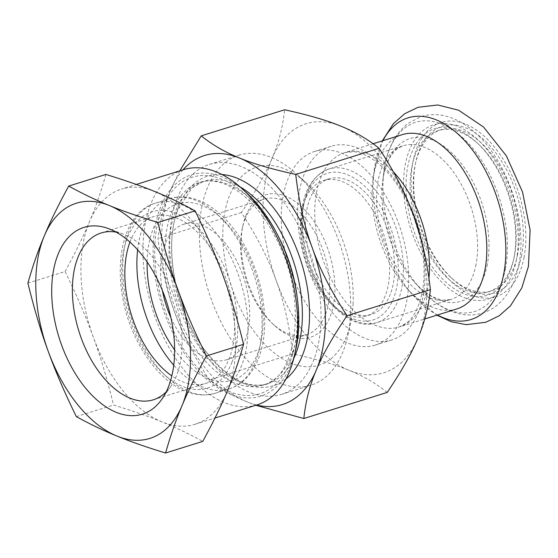 <?xml version="1.0" encoding="UTF-8"?>
<svg xmlns="http://www.w3.org/2000/svg" width="558" height="558" viewBox="0 0 558 558"><rect width="100%" height="100%" fill="white"/><g stroke="black" fill="none" stroke-linecap="round" stroke-linejoin="round"><path stroke-width="0.42" stroke-dasharray="2.79 2.09" d="M76.341 416.624L113.518 404.989C133.195 411.03 149.391 416.68 162.113 421.953C175.059 427.149 188.611 433.629 202.756 441.392M27.9 283.15L65.077 271.523C77.018 295.949 86.42 317.781 93.27 337.011A123.213 71.326 -107.4 0 0 162.113 421.953A123.213 71.326 -107.4 0 0 195.084 424.268A123.213 71.326 -107.4 0 0 227.134 391.611A123.213 71.326 -107.4 0 0 223.305 276.343A123.213 71.326 -107.4 0 0 154.468 191.401A123.213 71.326 72.6 0 0 121.491 189.085L136.285 184.454M65.077 271.523C75.351 252.704 83.477 236.111 89.447 221.742A123.213 71.326 72.6 0 0 88.631 223.744A123.213 71.326 72.6 0 0 93.27 337.011C100.531 356.785 107.282 379.44 113.518 404.989M257.133 404.85A123.213 71.326 72.6 0 1 166.863 343.665A123.213 71.326 72.6 0 1 150.674 204.333A123.213 71.326 72.6 0 1 183.54 169.667M105.874 174.445C100.907 191.973 95.432 207.736 89.447 221.742A123.213 71.326 72.6 0 1 121.491 189.085M247.061 193.319A115.966 67.127 -107.4 0 0 160.418 207.443A115.966 67.127 -107.4 0 0 199.757 372.625A115.966 67.127 -107.4 0 0 295.845 349.21M177.256 198.327A120.493 69.75 72.6 0 1 209.396 164.429A120.493 69.75 72.6 0 1 311.943 258.591A120.493 69.75 72.6 0 1 281.365 394.422A120.493 69.75 72.6 0 1 193.089 334.584A120.493 69.75 72.6 0 1 177.256 198.327M162.413 290.502A71.026 41.118 72.6 0 1 164.952 244.223A71.026 41.118 72.6 0 1 183.896 224.239A71.026 41.118 72.6 0 1 244.348 279.746A71.026 41.118 72.6 0 1 226.318 359.812A71.026 41.118 72.6 0 1 170.901 317.614M129.951 242.088A87.397 50.59 72.6 0 1 130.314 241.147A87.397 50.59 72.6 0 1 153.624 216.56A87.397 50.59 72.6 0 1 228.006 284.859A87.397 50.59 72.6 0 1 205.825 383.381A87.397 50.59 72.6 0 1 171.822 375.897M116.197 232.156A87.397 50.59 72.6 0 1 123.248 234.109A87.397 50.59 72.6 0 1 181.706 352.816A87.397 50.59 72.6 0 1 170.867 386.275A87.397 50.59 72.6 0 1 166.179 391.897M245.046 219.154A71.026 41.118 72.6 0 1 263.99 199.178A71.026 41.118 72.6 0 1 324.442 254.685A71.026 41.118 72.6 0 1 306.412 334.751A71.026 41.118 72.6 0 1 272.283 323.424A71.026 41.118 72.6 0 1 242.402 227.936A71.026 41.118 72.6 0 1 245.046 219.154M245.813 215.834A74.653 43.217 72.6 0 1 306.202 211.391A74.653 43.217 72.6 0 1 332.122 310.611A74.653 43.217 72.6 0 1 274.445 325.426A74.653 43.217 72.6 0 1 243.037 225.062A74.653 43.217 72.6 0 1 245.813 215.834M350.57 313.387A120.493 69.75 72.6 0 1 347.648 336.341A120.493 69.75 72.6 0 1 311.029 385.139A120.493 69.75 72.6 0 1 222.754 325.3A120.493 69.75 72.6 0 1 206.927 189.043A120.493 69.75 72.6 0 1 239.061 155.145A120.493 69.75 72.6 0 1 296.961 174.361A120.493 69.75 72.6 0 1 350.57 313.387M353.095 303.343A103.823 60.097 72.6 0 1 350.577 323.124A103.823 60.097 72.6 0 1 269.465 348.91A103.823 60.097 72.6 0 1 225.565 208.601A103.823 60.097 72.6 0 1 306.9 183.554A103.823 60.097 72.6 0 1 353.095 303.343M312.361 277.221A71.026 41.118 -107.4 0 0 366.201 316.044A71.026 41.118 -107.4 0 0 384.225 235.978A71.026 41.118 -107.4 0 0 323.773 180.464A71.026 41.118 -107.4 0 0 312.361 277.221M417.886 338.176A130.46 75.518 -107.4 0 0 413.834 216.134A130.46 75.518 -107.4 0 0 340.952 126.206A130.46 75.518 -107.4 0 0 272.102 158.305C278.679 143.015 282.857 126.833 284.622 109.766M349.022 370.303C335.191 364.534 316.421 359.059 292.72 353.877C289.456 325.781 283.924 301.278 276.147 280.374C268.712 259.358 257.14 236.752 241.426 212.549C255.641 191.589 265.859 173.524 272.088 158.333A130.46 75.518 -107.4 0 0 276.147 280.374A130.46 75.518 -107.4 0 0 349.022 370.303L349.05 370.317A130.46 75.518 -107.4 0 0 417.872 338.204M298.377 289.637A101.472 58.736 72.6 0 1 314.684 151.413A101.472 58.736 72.6 0 1 401.042 230.712A101.472 58.736 72.6 0 1 375.29 345.095A101.472 58.736 72.6 0 1 298.377 289.637M182.975 169.848A130.46 75.518 -107.4 0 0 170.574 190.076A130.46 75.518 -107.4 0 0 170.56 190.104A130.46 75.518 -107.4 0 0 174.619 312.145A130.46 75.518 -107.4 0 0 247.494 402.074A130.46 75.518 -107.4 0 0 247.522 402.081A130.46 75.518 -107.4 0 0 256.568 405.031M387.21 392.413C375.952 383.339 363.23 375.973 349.05 370.317M179.788 170.846L170.574 190.076M170.56 190.104C163.982 205.4 159.811 221.582 158.04 238.643C161.311 266.738 166.835 291.241 174.619 312.145C182.048 333.161 193.619 355.767 209.334 379.97C220.591 389.045 233.314 396.41 247.494 402.074L255.815 405.261M292.72 353.877L209.334 379.97M241.426 212.549L158.04 238.643M409.732 205.525A101.472 58.736 -107.4 0 0 331.04 146.294A101.472 58.736 -107.4 0 0 314.733 284.517A101.472 58.736 -107.4 0 0 391.646 339.975A101.472 58.736 -107.4 0 0 423.097 295.914A101.472 58.736 -107.4 0 0 420.955 238.726M456.758 308.972A91.324 52.864 72.6 0 1 406.482 287.872A91.324 52.864 72.6 0 1 372.932 180.646A91.324 52.864 72.6 0 1 402.213 134.659M521.66 255.027A87.341 50.555 72.6 0 1 452.629 279.028A87.341 50.555 72.6 0 1 415.891 161.618A87.341 50.555 72.6 0 1 483.026 138.935A87.341 50.555 72.6 0 1 521.66 255.027M517.643 254.225A84.439 48.881 72.6 0 1 491.472 290.892A84.439 48.881 72.6 0 1 450.899 277.424A84.439 48.881 72.6 0 1 415.382 163.912A84.439 48.881 72.6 0 1 441.036 129.721A84.439 48.881 72.6 0 1 498.873 164.61A84.439 48.881 72.6 0 1 517.643 254.225M514.539 255.194A84.439 48.881 72.6 0 1 514.03 257.67A84.439 48.881 72.6 0 1 488.369 291.862A84.439 48.881 72.6 0 1 416.505 225.878A84.439 48.881 72.6 0 1 437.939 130.691A84.439 48.881 72.6 0 1 478.506 144.159A84.439 48.881 72.6 0 1 514.539 255.194M514.044 257.412A87.341 50.555 72.6 0 1 513.52 259.972A87.341 50.555 72.6 0 1 445.291 281.664A87.341 50.555 72.6 0 1 408.358 163.627A87.341 50.555 72.6 0 1 476.783 142.562A87.341 50.555 72.6 0 1 514.044 257.412M317.439 275.631A71.026 41.118 -107.4 0 0 371.279 314.454A71.026 41.118 -107.4 0 0 389.303 234.388A71.026 41.118 -107.4 0 0 328.85 178.881A71.026 41.118 -107.4 0 0 317.439 275.631M161.848 209.152A113.427 65.663 72.6 0 1 284.901 255.069A113.427 65.663 72.6 0 1 231.172 392.267A113.427 65.663 72.6 0 1 161.848 209.152M297.065 296.451A106.18 61.464 72.6 0 1 263.327 385.069A106.18 61.464 72.6 0 1 185.535 332.338A106.18 61.464 72.6 0 1 171.585 212.263A106.18 61.464 72.6 0 1 199.904 182.396A106.18 61.464 72.6 0 1 278.142 235.971M293.71 358.578A106.18 61.464 72.6 0 1 267.401 383.792A106.18 61.464 72.6 0 1 189.615 331.061A106.18 61.464 72.6 0 1 175.665 210.987A106.18 61.464 72.6 0 1 203.984 181.12A106.18 61.464 72.6 0 1 239.968 186.839M285.989 378.917A109.807 63.563 72.6 0 1 198.774 341.343A109.807 63.563 72.6 0 1 178.497 207.025A109.807 63.563 72.6 0 1 222.035 174.528M147.089 261.883A92.412 53.491 72.6 0 1 218.82 215.848A92.412 53.491 72.6 0 1 257.35 354.225A92.412 53.491 72.6 0 1 174.619 349.866M231.968 362.163A92.412 53.491 72.6 0 1 131.716 324.763A92.412 53.491 72.6 0 1 175.491 212.982A92.412 53.491 72.6 0 1 231.968 362.163M137.638 249.81A99.659 57.69 72.6 0 1 169.702 198.683A99.659 57.69 72.6 0 1 242.709 248.171A99.659 57.69 72.6 0 1 255.808 360.866A99.659 57.69 72.6 0 1 229.226 388.905A99.659 57.69 72.6 0 1 173.733 365.169M241.705 365.281A99.659 57.69 72.6 0 1 215.123 393.313A99.659 57.69 72.6 0 1 130.307 315.43A99.659 57.69 72.6 0 1 155.598 203.091A99.659 57.69 72.6 0 1 228.613 252.586A99.659 57.69 72.6 0 1 241.705 365.281M437.458 315.012A105.629 61.143 72.6 0 1 412.906 295.084A105.629 61.143 72.6 0 1 374.097 171.062A105.629 61.143 72.6 0 1 382.907 140.7M524.088 257.105A91.324 52.864 72.6 0 1 428.453 250.598A91.324 52.864 72.6 0 1 452.998 121.107A91.324 52.864 72.6 0 1 524.088 257.105M516.471 259.484A91.324 52.864 72.6 0 1 420.844 252.976A91.324 52.864 72.6 0 1 445.382 123.492A91.324 52.864 72.6 0 1 516.471 259.484M505.464 268.447A99.087 57.355 72.6 0 1 420.209 288.577A99.087 57.355 72.6 0 1 383.806 172.241A99.087 57.355 72.6 0 1 458.034 133.732A99.087 57.355 72.6 0 1 505.464 268.447M487.35 264.283A85.248 49.348 72.6 0 1 414.001 281.609A85.248 49.348 72.6 0 1 382.683 181.51A85.248 49.348 72.6 0 1 446.546 148.379A85.248 49.348 72.6 0 1 487.35 264.283M476.044 264.408A80.45 46.572 72.6 0 1 451.115 299.346A80.45 46.572 72.6 0 1 382.642 236.473A80.45 46.572 72.6 0 1 403.064 145.784A80.45 46.572 72.6 0 1 458.16 179.02A80.45 46.572 72.6 0 1 476.044 264.408M428.949 278.268A91.324 52.864 72.6 0 1 427.679 287.272A91.324 52.864 72.6 0 1 399.382 326.925A91.324 52.864 72.6 0 1 321.652 255.557A91.324 52.864 72.6 0 1 344.83 152.613A91.324 52.864 72.6 0 1 393.362 171.801M301.843 225.788A76.83 44.473 72.6 0 1 372.821 195.154A76.83 44.473 72.6 0 1 375.527 319.05A76.83 44.473 72.6 0 1 301.843 225.788M302.387 223.925A80.45 46.572 72.6 0 1 328.857 169.004A80.45 46.572 72.6 0 1 383.96 202.24A80.45 46.572 72.6 0 1 401.844 287.628A80.45 46.572 72.6 0 1 376.908 322.566A80.45 46.572 72.6 0 1 302.387 223.925M195.084 424.268L214.976 418.047M199.904 182.396C207.395 179.99 215.765 180.59 225.027 184.189C230.475 186.358 235.978 189.615 241.544 193.961C255.459 204.981 267.428 220.717 277.452 241.168C308.225 300.511 296.507 378.861 263.327 385.069L267.401 383.792C247.815 389.442 226.827 378.045 204.437 349.601C174.996 310.666 163.131 244.425 178.316 208.755L191.966 188.025L203.984 181.12L199.904 182.396M258.459 358.634C262.86 347.209 264.952 334.179 264.729 319.539C264.06 294.017 257.496 269.626 245.046 246.378C226.353 211.621 195.677 190.348 169.702 198.683L155.598 203.091C115.039 214.488 109.249 290.404 138.851 343.895C146.21 357.706 154.873 369.096 164.84 378.08C181.399 392.783 198.16 397.868 215.123 393.313L229.226 388.905C242.005 384.936 251.749 374.85 258.459 358.634M153.366 399.793L205.825 383.381M101.165 232.972L153.624 216.56M123.248 234.109L108.664 228.675M170.867 386.275L161.98 399.054M226.318 359.812L306.412 334.751M183.896 224.239L263.99 199.178M272.283 323.424L274.445 325.426M242.402 227.936L243.037 225.062M281.365 394.422L311.029 385.139M209.396 164.429L239.061 155.145M306.9 183.554L296.961 174.361M350.577 323.124L347.648 336.341M331.04 146.294L314.684 151.413M391.646 339.975L375.29 345.095M406.482 287.872L412.906 295.084L436.872 315.193M372.932 180.646L374.097 171.062L382.321 140.881M450.899 277.424L452.629 279.028M415.382 163.912L415.891 161.618M488.369 291.862L491.472 290.892M437.939 130.691L441.036 129.721M478.506 144.159L476.783 142.562M514.03 257.67L513.52 259.972M518.842 264.471C527.422 224.218 509.461 163.752 476.155 133.515C468.839 126.771 461.117 121.749 452.977 118.456C442.117 114.097 431.46 113.483 421.011 116.622L407.898 123.451C394.394 134.373 386.366 150.639 383.806 172.241L382.683 181.51C383.813 170.727 387.733 158.946 393.962 151.936C395.127 150.025 398.161 147.975 403.064 145.784L328.857 169.004C310.22 176.488 300.943 195.154 301.041 224.986C300.867 277.214 343.589 334.933 376.908 322.566L451.115 299.346C445.842 300.337 442.18 300.378 440.129 299.472C431.013 297.268 421.081 289.818 414.001 281.609L420.209 288.577C432.199 302.122 445.382 310.562 459.743 313.903C467.555 315.577 475.144 315.298 482.517 313.059C489.826 310.743 496.215 306.705 501.684 300.943C510.333 291.576 516.059 279.418 518.842 264.471M328.85 178.881L323.773 180.464M371.279 314.454L366.201 316.044M373.156 143.748L344.83 152.613L353.737 151.734C359.945 152.167 367.025 155.215 374.976 160.871C381.595 165.74 387.991 172.296 394.178 180.548C408.923 200.852 418.395 224.497 422.58 251.484C424.659 266.417 424.554 279.956 422.26 292.113C419.058 307.019 414.022 317.181 407.152 322.608L399.382 326.925L424.722 318.995"/><path stroke-width="0.84" d="M165.587 453.026C145.91 446.993 129.707 441.336 116.992 436.07A123.213 71.326 72.6 0 1 48.148 351.135A123.213 71.326 72.6 0 1 44.326 235.86A123.213 71.326 72.6 0 1 109.34 205.525C122.502 210.945 138.698 216.595 157.935 222.482C164.359 248.638 171.104 271.3 178.183 290.46C185.291 310.276 194.693 332.108 206.383 355.955C196.109 374.767 187.983 391.36 182.006 405.736C175.882 420.153 170.406 435.917 165.587 453.026L202.756 441.392C213.247 422.141 221.373 405.547 227.134 391.611C233.258 377.194 238.733 361.431 243.553 344.321C237.136 318.158 230.391 295.496 223.305 276.343C216.455 257.112 207.053 235.281 195.112 210.847C180.959 203.084 167.414 196.604 154.468 191.401C141.746 186.135 125.55 180.478 105.874 174.445L68.697 186.079C82.479 193.668 96.032 200.148 109.34 205.525A123.213 71.326 72.6 0 1 178.183 290.46A123.213 71.326 72.6 0 1 182.006 405.736A123.213 71.326 72.6 0 1 116.992 436.07C104.046 430.867 90.494 424.387 76.341 416.624C64.651 392.783 55.256 370.951 48.148 351.135C41.069 331.975 34.317 309.313 27.9 283.15C32.72 266.047 38.195 250.277 44.326 235.86C50.081 221.924 58.206 205.33 68.697 186.079M206.383 355.955L243.553 344.321M157.935 222.482L195.112 210.847M136.285 184.454L183.54 169.667A123.213 71.326 72.6 0 1 242.744 189.322A123.213 71.326 72.6 0 1 294.575 354.958A123.213 71.326 72.6 0 1 257.133 404.85L214.976 418.047M294.575 354.958L295.845 349.21A115.966 67.127 -107.4 0 0 247.061 193.319L242.744 189.322M170.901 317.614A71.026 41.118 72.6 0 1 162.413 290.502M171.822 375.897A87.397 50.59 72.6 0 1 129.951 242.088M174.124 361.591A97.859 56.651 72.6 0 1 161.98 399.054A97.859 56.651 72.6 0 1 59.106 337.716A97.859 56.651 72.6 0 1 108.664 228.675A97.859 56.651 72.6 0 1 174.124 361.591M166.179 391.897A87.397 50.59 72.6 0 1 153.366 399.793A87.397 50.59 72.6 0 1 89.343 356.395A87.397 50.59 72.6 0 1 77.855 257.559A87.397 50.59 72.6 0 1 101.165 232.972A87.397 50.59 72.6 0 1 116.197 232.156M316.344 369.975L316.358 369.94A130.46 75.518 -107.4 0 0 312.306 247.905A130.46 75.518 -107.4 0 0 239.424 157.977A130.46 75.518 -107.4 0 0 239.396 157.963C225.216 152.306 212.493 144.941 201.236 135.866L284.622 109.766C308.323 114.948 327.093 120.43 340.924 126.199L340.924 126.199C355.132 131.869 367.855 139.235 379.112 148.309C394.827 172.513 406.398 195.119 413.834 216.134C421.611 237.038 427.142 261.542 430.406 289.637C428.537 307.088 424.366 323.263 417.886 338.176L417.872 338.204C411.888 352.949 401.669 371.021 387.21 392.413L303.824 418.514C305.693 401.062 309.864 384.88 316.344 369.975A130.46 75.518 -107.4 0 1 256.568 405.031M239.396 157.963A130.46 75.518 -107.4 0 0 182.975 169.848M430.406 289.637L347.02 315.73C331.306 291.527 319.734 268.921 312.306 247.905C304.522 227.001 298.997 202.498 295.726 174.403C272.025 169.22 253.262 163.745 239.424 157.977M316.358 369.94C322.343 355.195 332.561 337.123 347.02 315.73M201.236 135.866L179.788 170.846M255.815 405.261L303.824 418.514M379.112 148.309L295.726 174.403M420.955 238.726A101.472 58.736 -107.4 0 0 409.732 205.525M373.156 143.748L402.213 134.659A91.324 52.864 72.6 0 1 464.758 172.387A91.324 52.864 72.6 0 1 485.055 269.312A91.324 52.864 72.6 0 1 456.758 308.972L424.722 318.995M278.142 235.971A106.18 61.464 72.6 0 1 297.065 296.451M239.968 186.839A106.18 61.464 72.6 0 1 293.71 358.578M222.035 174.528A109.807 63.563 72.6 0 1 301.236 261.946A109.807 63.563 72.6 0 1 285.989 378.917M174.619 349.866A92.412 53.491 72.6 0 1 147.089 261.883M173.733 365.169A99.659 57.69 72.6 0 1 137.638 249.81M382.907 140.7A105.629 61.143 72.6 0 1 465.288 141.355A105.629 61.143 72.6 0 1 503.79 273.622A105.629 61.143 72.6 0 1 437.458 315.012M393.362 171.801A91.324 52.864 72.6 0 1 428.949 278.268M382.321 140.881L393.418 123.632L404.696 113.72L418.102 107.282L437.716 104.974L458.62 110.205L483.535 127.015L506.406 155.905L522.546 192.036L530.1 230.063L528.454 266.292L521.8 287.907L510.437 305.861L499.166 315.814L485.767 322.294L466.174 324.651L451.185 321.715L436.872 315.193"/></g></svg>
